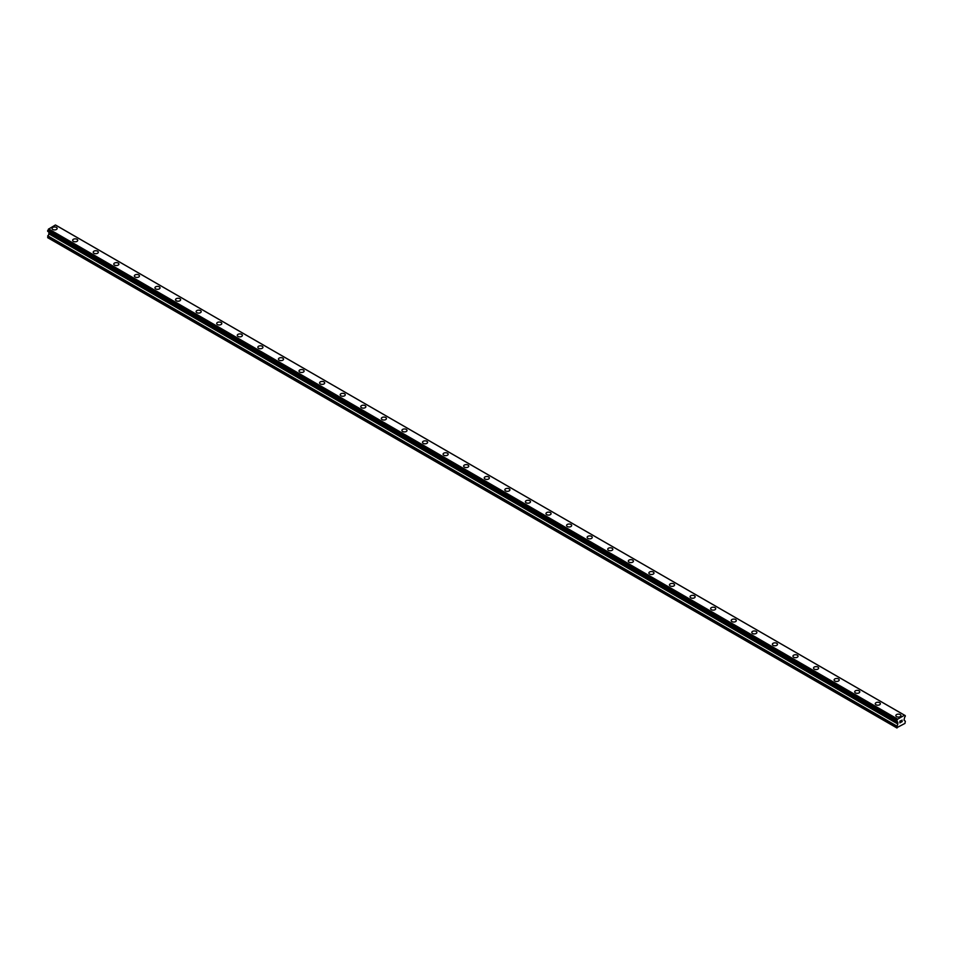 <?xml version="1.0" encoding="UTF-8"?>
<svg xmlns="http://www.w3.org/2000/svg" width="953" height="953" viewBox="0 0 953 953"><rect width="100%" height="100%" fill="white"/><g stroke="black" fill="none" stroke-linecap="round" stroke-linejoin="round"><path stroke-width="1.43" d="M52.046 228.446A2.549 1.465 180 0 1 53.618 227.088A2.549 1.465 180 0 1 56.394 227.398A2.549 1.465 180 0 1 57.144 228.446A2.549 1.465 180 0 1 55.572 229.804A2.549 1.465 180 0 1 52.796 229.482A2.549 1.465 180 0 1 52.046 228.446A2.549 1.465 180 0 1 53.618 227.088A2.549 1.465 180 0 1 56.394 227.41A2.549 1.465 180 0 1 57.144 228.446M72.631 240.323A2.549 1.465 180 0 1 74.203 238.965A2.549 1.465 180 0 1 76.979 239.286A2.549 1.465 180 0 1 77.729 240.323A2.549 1.465 180 0 1 76.157 241.681A2.549 1.465 180 0 1 73.381 241.359A2.549 1.465 180 0 1 72.631 240.323A2.549 1.465 180 0 1 74.203 238.965A2.549 1.465 180 0 1 76.979 239.286A2.549 1.465 180 0 1 77.729 240.323M93.215 252.211A2.549 1.465 180 0 1 94.788 250.842A2.549 1.465 180 0 1 97.563 251.163A2.549 1.465 180 0 1 98.302 252.211A2.549 1.465 180 0 1 96.73 253.569A2.549 1.465 180 0 1 93.954 253.248A2.549 1.465 180 0 1 93.215 252.211A2.549 1.465 180 0 1 94.788 250.853A2.549 1.465 180 0 1 97.563 251.175A2.549 1.465 180 0 1 98.302 252.211M113.788 264.088A2.549 1.465 180 0 1 115.361 262.73A2.549 1.465 180 0 1 118.136 263.052A2.549 1.465 180 0 1 118.887 264.088A2.549 1.465 180 0 1 117.314 265.446A2.549 1.465 180 0 1 114.539 265.125A2.549 1.465 180 0 1 113.788 264.088A2.549 1.465 180 0 1 115.361 262.73A2.549 1.465 180 0 1 118.136 263.052A2.549 1.465 180 0 1 118.887 264.088M134.373 275.965A2.549 1.465 180 0 1 135.945 274.607A2.549 1.465 180 0 1 138.721 274.929A2.549 1.465 180 0 1 139.46 275.977A2.549 1.465 180 0 1 137.899 277.323A2.549 1.465 180 0 1 135.123 277.013A2.549 1.465 180 0 1 134.373 275.965A2.549 1.465 180 0 1 135.945 274.619A2.549 1.465 180 0 1 138.721 274.929A2.549 1.465 180 0 1 139.46 275.965M154.958 287.854A2.549 1.465 180 0 1 156.53 286.496A2.549 1.465 180 0 1 159.306 286.817A2.549 1.465 180 0 1 160.044 287.854A2.549 1.465 180 0 1 158.472 289.212A2.549 1.465 180 0 1 155.696 288.89A2.549 1.465 180 0 1 154.958 287.854A2.549 1.465 180 0 1 156.53 286.496A2.549 1.465 180 0 1 159.306 286.817A2.549 1.465 180 0 1 160.044 287.854M175.531 299.73A2.549 1.465 180 0 1 177.103 298.372A2.549 1.465 180 0 1 179.879 298.694A2.549 1.465 180 0 1 180.629 299.742A2.549 1.465 180 0 1 179.057 301.088A2.549 1.465 180 0 1 176.281 300.779A2.549 1.465 180 0 1 175.531 299.73A2.549 1.465 180 0 1 177.103 298.384A2.549 1.465 180 0 1 179.879 298.694A2.549 1.465 180 0 1 180.629 299.73M196.115 311.619A2.549 1.465 180 0 1 197.688 310.261A2.549 1.465 180 0 1 200.464 310.583A2.549 1.465 180 0 1 201.202 311.619A2.549 1.465 180 0 1 199.63 312.977A2.549 1.465 180 0 1 196.854 312.655A2.549 1.465 180 0 1 196.115 311.619A2.549 1.465 180 0 1 197.688 310.261A2.549 1.465 180 0 1 200.464 310.583A2.549 1.465 180 0 1 201.202 311.619M216.7 323.496A2.549 1.465 180 0 1 218.273 322.138A2.549 1.465 180 0 1 221.036 322.459A2.549 1.465 180 0 1 221.787 323.496A2.549 1.465 180 0 1 220.214 324.854A2.549 1.465 180 0 1 217.439 324.544A2.549 1.465 180 0 1 216.7 323.496A2.549 1.465 180 0 1 218.273 322.138A2.549 1.465 180 0 1 221.036 322.459A2.549 1.465 180 0 1 221.787 323.496M237.273 335.385A2.549 1.465 180 0 1 238.846 334.026A2.549 1.465 180 0 1 241.621 334.336A2.549 1.465 180 0 1 242.372 335.385A2.549 1.465 180 0 1 240.799 336.743A2.549 1.465 180 0 1 238.024 336.421A2.549 1.465 180 0 1 237.273 335.385A2.549 1.465 180 0 1 238.846 334.026A2.549 1.465 180 0 1 241.621 334.348A2.549 1.465 180 0 1 242.372 335.385M257.858 347.261A2.549 1.465 180 0 1 259.43 345.903A2.549 1.465 180 0 1 262.206 346.225A2.549 1.465 180 0 1 262.945 347.261A2.549 1.465 180 0 1 261.372 348.619A2.549 1.465 180 0 1 258.597 348.298A2.549 1.465 180 0 1 257.858 347.261A2.549 1.465 180 0 1 259.43 345.903A2.549 1.465 180 0 1 262.206 346.225A2.549 1.465 180 0 1 262.945 347.261M278.431 359.15A2.549 1.465 180 0 1 280.003 357.792A2.549 1.465 180 0 1 282.779 358.102A2.549 1.465 180 0 1 283.529 359.15A2.549 1.465 180 0 1 281.957 360.508A2.549 1.465 180 0 1 279.181 360.186A2.549 1.465 180 0 1 278.431 359.15A2.549 1.465 180 0 1 280.003 357.792A2.549 1.465 180 0 1 282.779 358.114A2.549 1.465 180 0 1 283.529 359.15M299.016 371.027A2.549 1.465 180 0 1 300.588 369.669A2.549 1.465 180 0 1 303.364 369.99A2.549 1.465 180 0 1 304.114 371.027A2.549 1.465 180 0 1 302.542 372.385A2.549 1.465 180 0 1 299.766 372.063A2.549 1.465 180 0 1 299.016 371.027A2.549 1.465 180 0 1 300.588 369.669A2.549 1.465 180 0 1 303.364 369.99A2.549 1.465 180 0 1 304.114 371.027M319.6 382.915A2.549 1.465 180 0 1 321.173 381.545A2.549 1.465 180 0 1 323.949 381.867A2.549 1.465 180 0 1 324.687 382.915A2.549 1.465 180 0 1 323.115 384.273A2.549 1.465 180 0 1 320.339 383.952A2.549 1.465 180 0 1 319.6 382.915A2.549 1.465 180 0 1 321.173 381.557A2.549 1.465 180 0 1 323.949 381.867A2.549 1.465 180 0 1 324.687 382.915M340.173 394.792A2.549 1.465 180 0 1 341.746 393.434A2.549 1.465 180 0 1 344.521 393.756A2.549 1.465 180 0 1 345.272 394.792A2.549 1.465 180 0 1 343.699 396.15A2.549 1.465 180 0 1 340.924 395.829A2.549 1.465 180 0 1 340.173 394.792A2.549 1.465 180 0 1 341.746 393.434A2.549 1.465 180 0 1 344.521 393.756A2.549 1.465 180 0 1 345.272 394.792M360.758 406.669A2.549 1.465 180 0 1 362.331 405.311A2.549 1.465 180 0 1 365.106 405.633A2.549 1.465 180 0 1 365.857 406.681A2.549 1.465 180 0 1 364.284 408.027A2.549 1.465 180 0 1 361.509 407.717A2.549 1.465 180 0 1 360.758 406.669A2.549 1.465 180 0 1 362.331 405.323A2.549 1.465 180 0 1 365.106 405.633A2.549 1.465 180 0 1 365.857 406.669M381.343 418.558A2.549 1.465 180 0 1 382.915 417.2A2.549 1.465 180 0 1 385.691 417.521A2.549 1.465 180 0 1 386.43 418.558A2.549 1.465 180 0 1 384.857 419.916A2.549 1.465 180 0 1 382.082 419.594A2.549 1.465 180 0 1 381.343 418.558A2.549 1.465 180 0 1 382.915 417.2A2.549 1.465 180 0 1 385.691 417.521A2.549 1.465 180 0 1 386.43 418.558M401.916 430.434A2.549 1.465 180 0 1 403.488 429.076A2.549 1.465 180 0 1 406.264 429.398A2.549 1.465 180 0 1 407.014 430.446A2.549 1.465 180 0 1 405.442 431.792A2.549 1.465 180 0 1 402.666 431.483A2.549 1.465 180 0 1 401.916 430.434A2.549 1.465 180 0 1 403.488 429.088A2.549 1.465 180 0 1 406.264 429.398A2.549 1.465 180 0 1 407.014 430.434M422.501 442.323A2.549 1.465 180 0 1 424.073 440.965A2.549 1.465 180 0 1 426.849 441.275A2.549 1.465 180 0 1 427.599 442.323A2.549 1.465 180 0 1 426.027 443.681A2.549 1.465 180 0 1 423.251 443.359A2.549 1.465 180 0 1 422.501 442.323A2.549 1.465 180 0 1 424.073 440.965A2.549 1.465 180 0 1 426.849 441.287A2.549 1.465 180 0 1 427.599 442.323M443.085 454.2A2.549 1.465 180 0 1 444.658 452.842A2.549 1.465 180 0 1 447.433 453.163A2.549 1.465 180 0 1 448.172 454.2A2.549 1.465 180 0 1 446.6 455.558A2.549 1.465 180 0 1 443.824 455.236A2.549 1.465 180 0 1 443.085 454.2A2.549 1.465 180 0 1 444.658 452.842A2.549 1.465 180 0 1 447.433 453.163A2.549 1.465 180 0 1 448.172 454.2M463.658 466.088A2.549 1.465 180 0 1 465.231 464.73A2.549 1.465 180 0 1 468.006 465.04A2.549 1.465 180 0 1 468.757 466.088A2.549 1.465 180 0 1 467.184 467.446A2.549 1.465 180 0 1 464.409 467.125A2.549 1.465 180 0 1 463.658 466.088A2.549 1.465 180 0 1 465.231 464.73A2.549 1.465 180 0 1 468.006 465.052A2.549 1.465 180 0 1 468.757 466.088M484.243 477.965A2.549 1.465 180 0 1 485.816 476.607A2.549 1.465 180 0 1 488.591 476.929A2.549 1.465 180 0 1 489.342 477.965A2.549 1.465 180 0 1 487.769 479.323A2.549 1.465 180 0 1 484.994 479.002A2.549 1.465 180 0 1 484.243 477.965A2.549 1.465 180 0 1 485.816 476.607A2.549 1.465 180 0 1 488.591 476.929A2.549 1.465 180 0 1 489.342 477.965M504.828 489.854A2.549 1.465 180 0 1 506.4 488.496A2.549 1.465 180 0 1 509.176 488.806A2.549 1.465 180 0 1 509.915 489.854A2.549 1.465 180 0 1 508.342 491.212A2.549 1.465 180 0 1 505.566 490.89A2.549 1.465 180 0 1 504.828 489.854A2.549 1.465 180 0 1 506.4 488.496A2.549 1.465 180 0 1 509.176 488.818A2.549 1.465 180 0 1 509.915 489.854M525.401 501.731A2.549 1.465 180 0 1 526.973 500.373A2.549 1.465 180 0 1 529.749 500.694A2.549 1.465 180 0 1 530.499 501.731A2.549 1.465 180 0 1 528.927 503.089A2.549 1.465 180 0 1 526.151 502.767A2.549 1.465 180 0 1 525.401 501.731A2.549 1.465 180 0 1 526.973 500.373A2.549 1.465 180 0 1 529.749 500.694A2.549 1.465 180 0 1 530.499 501.731M545.986 513.607A2.549 1.465 180 0 1 547.558 512.249A2.549 1.465 180 0 1 550.334 512.571A2.549 1.465 180 0 1 551.084 513.619A2.549 1.465 180 0 1 549.512 514.977A2.549 1.465 180 0 1 546.736 514.656A2.549 1.465 180 0 1 545.986 513.607A2.549 1.465 180 0 1 547.558 512.261A2.549 1.465 180 0 1 550.334 512.571A2.549 1.465 180 0 1 551.084 513.607M566.57 525.496A2.549 1.465 180 0 1 568.143 524.138A2.549 1.465 180 0 1 570.918 524.46A2.549 1.465 180 0 1 571.657 525.496A2.549 1.465 180 0 1 570.085 526.854A2.549 1.465 180 0 1 567.309 526.532A2.549 1.465 180 0 1 566.57 525.496A2.549 1.465 180 0 1 568.143 524.138A2.549 1.465 180 0 1 570.918 524.46A2.549 1.465 180 0 1 571.657 525.496M587.143 537.373A2.549 1.465 180 0 1 588.716 536.015A2.549 1.465 180 0 1 591.491 536.336A2.549 1.465 180 0 1 592.242 537.385A2.549 1.465 180 0 1 590.669 538.731A2.549 1.465 180 0 1 587.894 538.421A2.549 1.465 180 0 1 587.143 537.373A2.549 1.465 180 0 1 588.716 536.027A2.549 1.465 180 0 1 591.491 536.336A2.549 1.465 180 0 1 592.242 537.373M607.728 549.262A2.549 1.465 180 0 1 609.301 547.904A2.549 1.465 180 0 1 612.076 548.225A2.549 1.465 180 0 1 612.827 549.262A2.549 1.465 180 0 1 611.254 550.62A2.549 1.465 180 0 1 608.479 550.298A2.549 1.465 180 0 1 607.728 549.262A2.549 1.465 180 0 1 609.301 547.904A2.549 1.465 180 0 1 612.076 548.225A2.549 1.465 180 0 1 612.827 549.262M628.313 561.138A2.549 1.465 180 0 1 629.885 559.78A2.549 1.465 180 0 1 632.661 560.102A2.549 1.465 180 0 1 633.4 561.15A2.549 1.465 180 0 1 631.827 562.496A2.549 1.465 180 0 1 629.051 562.187A2.549 1.465 180 0 1 628.313 561.138A2.549 1.465 180 0 1 629.885 559.792A2.549 1.465 180 0 1 632.661 560.102A2.549 1.465 180 0 1 633.4 561.138M648.886 573.027A2.549 1.465 180 0 1 650.458 571.669A2.549 1.465 180 0 1 653.234 571.979A2.549 1.465 180 0 1 653.984 573.027A2.549 1.465 180 0 1 652.412 574.385A2.549 1.465 180 0 1 649.636 574.063A2.549 1.465 180 0 1 648.886 573.027A2.549 1.465 180 0 1 650.458 571.669A2.549 1.465 180 0 1 653.234 571.991A2.549 1.465 180 0 1 653.984 573.027M669.471 584.904A2.549 1.465 180 0 1 671.043 583.546A2.549 1.465 180 0 1 673.819 583.867A2.549 1.465 180 0 1 674.569 584.904A2.549 1.465 180 0 1 672.997 586.262A2.549 1.465 180 0 1 670.221 585.94A2.549 1.465 180 0 1 669.471 584.904A2.549 1.465 180 0 1 671.043 583.546A2.549 1.465 180 0 1 673.819 583.867A2.549 1.465 180 0 1 674.569 584.904M690.055 596.792A2.549 1.465 180 0 1 691.628 595.434A2.549 1.465 180 0 1 694.403 595.744A2.549 1.465 180 0 1 695.142 596.792A2.549 1.465 180 0 1 693.57 598.15A2.549 1.465 180 0 1 690.794 597.829A2.549 1.465 180 0 1 690.055 596.792A2.549 1.465 180 0 1 691.628 595.434A2.549 1.465 180 0 1 694.403 595.756A2.549 1.465 180 0 1 695.142 596.792M710.628 608.669A2.549 1.465 180 0 1 712.201 607.311A2.549 1.465 180 0 1 714.976 607.633A2.549 1.465 180 0 1 715.727 608.669A2.549 1.465 180 0 1 714.154 610.027A2.549 1.465 180 0 1 711.379 609.706A2.549 1.465 180 0 1 710.628 608.669A2.549 1.465 180 0 1 712.201 607.311A2.549 1.465 180 0 1 714.976 607.633A2.549 1.465 180 0 1 715.727 608.669M731.213 620.558A2.549 1.465 180 0 1 732.786 619.2A2.549 1.465 180 0 1 735.561 619.51A2.549 1.465 180 0 1 736.3 620.558A2.549 1.465 180 0 1 734.727 621.916A2.549 1.465 180 0 1 731.964 621.594A2.549 1.465 180 0 1 731.213 620.558A2.549 1.465 180 0 1 732.786 619.2A2.549 1.465 180 0 1 735.561 619.521A2.549 1.465 180 0 1 736.3 620.558M751.798 632.435A2.549 1.465 180 0 1 753.37 631.077A2.549 1.465 180 0 1 756.146 631.398A2.549 1.465 180 0 1 756.885 632.435A2.549 1.465 180 0 1 755.312 633.793A2.549 1.465 180 0 1 752.536 633.471A2.549 1.465 180 0 1 751.798 632.435A2.549 1.465 180 0 1 753.37 631.077A2.549 1.465 180 0 1 756.146 631.398A2.549 1.465 180 0 1 756.885 632.435M772.371 644.323A2.549 1.465 180 0 1 773.943 642.965A2.549 1.465 180 0 1 776.719 643.275A2.549 1.465 180 0 1 777.469 644.323M776.719 643.275A2.549 1.465 180 0 1 777.469 644.311A2.549 1.465 180 0 1 775.897 645.669A2.549 1.465 180 0 1 773.121 645.36A2.549 1.465 180 0 1 772.371 644.311A2.549 1.465 180 0 1 773.943 642.953A2.549 1.465 180 0 1 776.719 643.275M792.956 656.2A2.549 1.465 180 0 1 794.528 654.842A2.549 1.465 180 0 1 797.304 655.164A2.549 1.465 180 0 1 798.042 656.2A2.549 1.465 180 0 1 796.47 657.558A2.549 1.465 180 0 1 793.694 657.236A2.549 1.465 180 0 1 792.956 656.2A2.549 1.465 180 0 1 794.528 654.842A2.549 1.465 180 0 1 797.304 655.164A2.549 1.465 180 0 1 798.042 656.2M813.54 668.089A2.549 1.465 180 0 1 815.101 666.731A2.549 1.465 180 0 1 817.877 667.04A2.549 1.465 180 0 1 818.627 668.089M817.877 667.04A2.549 1.465 180 0 1 818.627 668.077A2.549 1.465 180 0 1 817.055 669.435A2.549 1.465 180 0 1 814.279 669.125A2.549 1.465 180 0 1 813.54 668.077A2.549 1.465 180 0 1 815.101 666.719A2.549 1.465 180 0 1 817.877 667.04M834.113 679.965A2.549 1.465 180 0 1 835.686 678.607A2.549 1.465 180 0 1 838.461 678.929A2.549 1.465 180 0 1 839.212 679.965A2.549 1.465 180 0 1 837.639 681.324A2.549 1.465 180 0 1 834.864 681.002A2.549 1.465 180 0 1 834.113 679.965A2.549 1.465 180 0 1 835.686 678.607A2.549 1.465 180 0 1 838.461 678.929A2.549 1.465 180 0 1 839.212 679.965M854.698 691.854A2.549 1.465 180 0 1 856.27 690.484A2.549 1.465 180 0 1 859.046 690.806A2.549 1.465 180 0 1 859.785 691.854M859.046 690.806A2.549 1.465 180 0 1 859.785 691.842A2.549 1.465 180 0 1 858.212 693.2A2.549 1.465 180 0 1 855.437 692.891A2.549 1.465 180 0 1 854.698 691.842A2.549 1.465 180 0 1 856.27 690.484A2.549 1.465 180 0 1 859.046 690.806M879.619 702.695A2.549 1.465 180 0 1 880.369 703.731A2.549 1.465 180 0 1 878.797 705.089A2.549 1.465 180 0 1 876.021 704.767A2.549 1.465 180 0 1 875.271 703.731A2.549 1.465 180 0 1 876.843 702.373A2.549 1.465 180 0 1 879.619 702.695M875.271 703.731A2.549 1.465 180 0 1 876.843 702.373A2.549 1.465 180 0 1 879.619 702.683A2.549 1.465 180 0 1 880.369 703.731M895.856 715.608A2.549 1.465 180 0 1 897.428 714.25A2.549 1.465 180 0 1 900.204 714.571A2.549 1.465 180 0 1 900.954 715.608A2.549 1.465 180 0 1 899.382 716.966A2.549 1.465 180 0 1 896.606 716.644A2.549 1.465 180 0 1 895.856 715.608A2.549 1.465 180 0 1 897.428 714.25A2.549 1.465 180 0 1 900.204 714.571A2.549 1.465 180 0 1 900.954 715.608M899.977 721.254L900.728 720.813L899.977 721.254M899.977 722.04L899.977 722.708L899.977 722.04M899.977 722.708L900.728 722.279L899.977 722.708M899.882 722.874L900.728 722.386L899.882 722.886L899.882 721.195L900.728 720.706M901.419 720.742L902.098 720.075M901.883 721.004L901.431 721.874L901.883 721.004M901.431 721.874L902.229 721.409L901.431 721.874M901.228 722.1L902.229 721.528L901.228 722.1L902.062 720.265M896.737 721.481A1.203 0.691 -60 0 1 897.452 721.897L896.737 720.516A1.203 0.691 -60 0 0 897.452 719.289L904.504 715.215A1.203 0.691 -60 0 0 905.207 715.632L905.219 716.585A1.203 0.691 -60 0 0 904.504 717.823L904.04 720.158L905.35 721.207L904.969 723.41L896.606 727.794L897.821 723.994L48.877 233.854L47.65 237.654L896.987 728.009M897.821 723.994L897.452 721.897M48.901 232.067L48.877 233.854M48.508 231.805L897.476 721.981M896.654 721.481L47.698 231.341L896.654 721.481L47.698 231.341L47.793 230.376A1.203 0.691 -60 0 0 48.496 229.149L55.429 224.991L904.385 715.131M55.536 225.051L904.468 715.167M56.346 225.492L905.302 715.632L56.298 225.48M897.571 719.062L48.615 228.923M897.512 719.158L48.567 229.018M897.452 719.289L48.496 229.149M897.512 722.005L48.543 231.865M896.606 727.794L47.65 237.654M905.207 715.632L904.504 715.215M896.737 720.516L47.793 230.376M896.654 720.623L47.698 230.483L896.654 720.635M896.606 720.778L47.65 230.638M896.606 721.385L47.65 231.245M897.917 722.386L48.96 232.246M897.917 723.696L48.96 233.556M896.69 725.96L47.745 235.82M896.606 726.257L47.65 236.118"/></g></svg>
